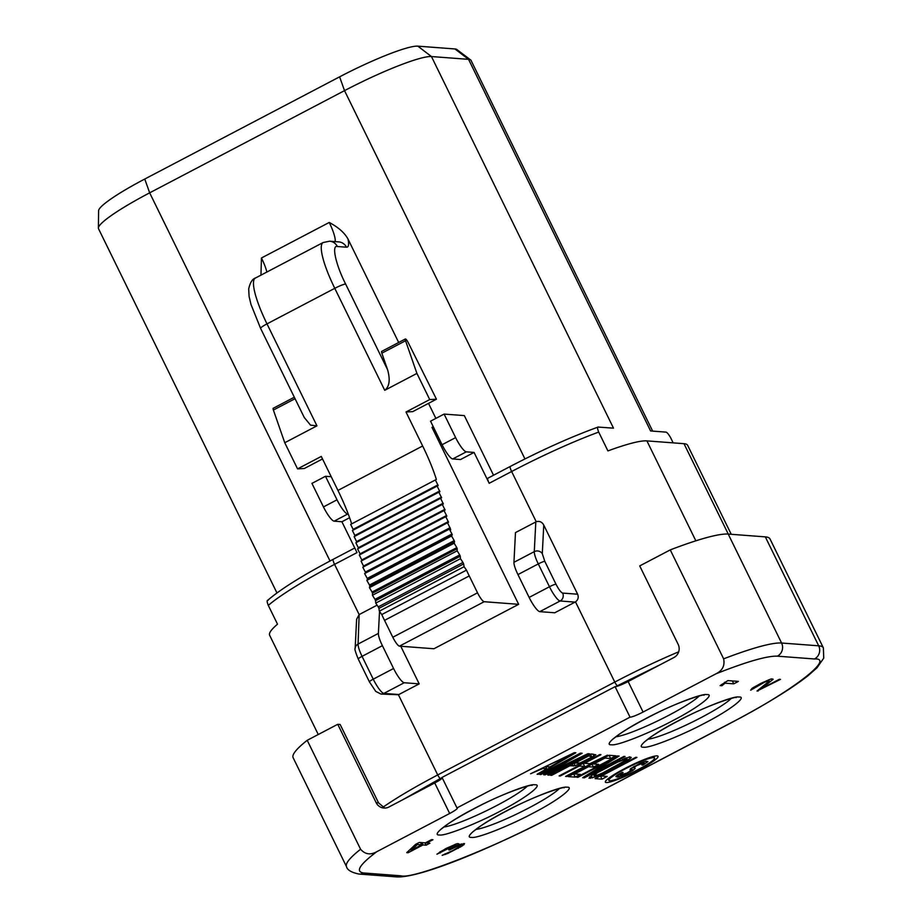 <?xml version="1.0" encoding="UTF-8"?>
<svg xmlns="http://www.w3.org/2000/svg" width="923" height="923" viewBox="0 0 923 923"><rect width="100%" height="100%" fill="white"/><g stroke="black" fill="none" stroke-linecap="round" stroke-linejoin="round"><path stroke-width="1.38" d="M643.377 747.203C634.851 747.642 652.676 733.981 676.94 721.486C700.003 709.014 732.85 695.954 738.642 696.98L739.104 697.003C747.63 696.565 729.805 710.225 705.541 722.721C682.478 735.193 649.63 748.241 643.839 747.226L643.377 747.203M611.303 744.792C602.777 745.23 620.602 731.558 644.877 719.063C667.94 706.591 700.776 693.542 706.58 694.558L707.041 694.581C715.556 694.142 697.73 707.803 673.467 720.298C650.403 732.77 617.568 745.83 611.764 744.803L611.303 744.792M439.325 834.98C430.799 835.419 448.624 821.758 472.888 809.263C495.951 796.791 528.798 783.731 534.59 784.758L535.052 784.781C543.578 784.342 525.752 798.003 501.489 810.498C478.426 822.97 445.578 836.03 439.786 835.003L439.325 834.98M471.388 837.403C462.873 837.842 480.698 824.181 504.962 811.686C528.025 799.214 560.861 786.154 566.664 787.181L567.126 787.192C575.652 786.754 557.827 800.426 533.552 812.921C510.488 825.393 477.653 838.442 471.849 837.426L471.388 837.403M638.901 769.747A29.351 3.727 -26.1 0 1 605.361 782.116A29.351 3.727 -26.1 0 1 624.536 768.663A29.351 3.727 -26.1 0 1 658.076 756.283A29.351 3.727 -26.1 0 1 638.901 769.747M625.494 768.732A25.44 3.231 -26.1 0 1 654.569 758.014A25.44 3.231 -26.1 0 1 637.943 769.667A25.44 3.231 -26.1 0 1 608.88 780.397A25.44 3.231 -26.1 0 1 625.494 768.732M450.286 528.406L447.505 522.787L448.543 522.256L445.774 516.672L446.813 516.142L444.044 510.557L445.071 510.015L442.313 504.443L443.34 503.9L440.583 498.316L441.609 497.785L438.852 492.201L439.879 491.671L437.121 486.086L438.148 485.544L435.379 479.972L436.371 479.452A68.487 14.376 -117.7 0 0 422.653 445.994L406.005 412.004L429.726 399.567L436.452 399.197L408.104 342.387A3.911 0.819 62.3 0 0 405.382 338.972A3.911 0.819 62.3 0 0 405.555 340.737L381.834 353.174L387.556 369.65C390.417 379.711 389.471 386.587 384.729 390.302L334.772 288.334L266.989 323.881A52.83 11.088 -117.7 0 1 255.383 278.065L323.154 242.518A52.83 11.088 62.3 0 0 334.772 288.334A9.784 1.246 153.9 0 1 345.64 284.065L387.556 369.65M447.505 522.787L362.785 567.23L365.358 572.122L450.078 527.691M365.358 572.122L365.566 572.837L450.262 528.383L450.712 529.894M445.774 516.672L361.055 561.103L363.824 566.687M363.627 566.007L448.347 521.576M365.496 572.745L364.62 573.552L367.239 578.409A88.054 18.472 62.3 0 0 367.469 579.113L366.846 580.405L369.477 585.044A88.054 18.472 62.3 0 0 369.8 585.932L369.454 587.663L372.073 592.058A88.054 18.472 62.3 0 0 372.5 593.143L372.431 595.254L375.003 599.35A88.054 18.472 62.3 0 0 375.546 600.654L375.742 603.111L378.245 606.884A88.054 18.472 62.3 0 0 378.915 608.384L379.353 611.153L381.753 614.568A88.054 18.472 62.3 0 0 384.533 620.36L392.806 637.251A9.784 2.054 62.3 0 0 399.474 646.146L433.937 648.754L518.657 604.323L484.194 601.715L399.474 646.146M452.247 534.879L452.189 534.682A88.054 18.472 -117.7 0 1 451.958 533.979L449.339 529.121L364.62 573.552M449.339 529.121L450.216 528.314M451.958 533.979L367.239 578.409M444.044 510.557L359.324 554.988L362.081 560.573M361.897 559.892L446.617 515.461M452.189 534.682L367.469 579.113M484.194 601.715A9.784 2.054 62.3 0 1 477.526 592.82L469.253 575.929A88.054 18.472 -117.7 0 1 466.473 570.137L464.073 566.71L463.634 563.953A88.054 18.472 -117.7 0 1 462.965 562.453L460.462 558.68L460.265 556.223A88.054 18.472 -117.7 0 1 459.723 554.919L457.15 550.823L457.22 548.712A88.054 18.472 -117.7 0 1 456.793 547.616L454.174 543.232L454.52 541.501A88.054 18.472 -117.7 0 1 454.197 540.613L451.566 535.975L366.846 580.405M451.566 535.975L452.178 534.671M454.197 540.613L369.477 585.044M442.313 504.443L357.593 548.873L360.351 554.446M360.166 553.777L444.886 509.334M454.52 541.501L369.8 585.932M454.174 543.232L369.454 587.663M456.793 547.616L372.073 592.058M440.583 498.316L355.863 542.759L358.62 548.331M358.436 547.651L443.155 503.22M457.22 548.712L372.5 593.143M457.15 550.823L372.431 595.254M459.723 554.919L375.003 599.35M438.852 492.201L354.132 536.632L356.889 542.216M356.693 541.536L441.425 497.105M460.265 556.223L375.546 600.654M460.462 558.68L375.742 603.111M462.965 562.453L378.245 606.884M437.121 486.086L352.401 530.517L355.159 536.101M354.963 535.421L439.683 490.99M463.634 563.953L378.915 608.384M464.073 566.71L379.353 611.153M466.473 570.137L381.753 614.568M435.379 479.972L350.659 524.402L353.428 529.975M353.232 529.306L437.952 484.863M98.38 228.073L98.599 210.756A70.448 8.953 -26.1 0 1 144.749 179.039L339.606 76.84A70.448 8.953 -26.1 0 1 417.842 46.15L431.445 56.545A78.27 9.945 153.9 0 0 344.521 90.639L149.664 192.838A78.27 9.945 153.9 0 0 98.38 228.073A78.27 9.945 153.9 0 0 98.519 228.719L276.958 592.947M266.874 272.031A23.479 4.927 62.3 0 0 261.451 257.99L260.955 275.146M398.69 342.491L347.983 238.999C344.614 232.838 338.36 227.323 329.234 222.455A23.479 4.927 -117.7 0 1 335.13 241.618M652.653 431.122L471.065 60.456A78.27 9.945 153.9 0 0 470.638 59.949L456.816 49.496A70.448 8.953 153.9 0 0 454.935 48.954L417.842 46.15M470.638 59.949A78.27 9.945 153.9 0 0 468.549 59.337L431.445 56.545L613.507 428.168L598.15 427.072C571.695 436.614 542.424 449.72 510.338 466.415A5.873 1.235 -117.7 0 0 511.63 471.515L489.178 483.283A5.873 1.235 -117.7 0 1 487.886 478.195L510.338 466.415M405.382 338.972L381.661 351.409A3.911 0.819 62.3 0 0 381.834 353.174M429.726 399.567L416.919 373.423L405.555 340.737M294.333 397.213L273.22 408.289A3.911 0.819 62.3 0 0 273.393 410.054L284.757 442.728L297.564 468.884L304.29 468.515L322.519 458.95M316.947 425.849L266.989 323.881A9.784 1.246 153.9 0 0 260.598 328.369L304.221 417.415L310.509 425.134L316.947 425.849L284.757 442.728M416.919 373.423L384.729 390.302M598.542 427.037C597.193 426.645 597.239 428.33 598.692 432.079L607.922 450.909A113.494 14.422 153.9 0 1 646.896 440.882L683.989 443.686L728.27 534.082M673.155 442.867L670.525 437.502C668.275 433.683 666.625 431.883 665.564 432.091L650.6 430.96L468.549 59.337L454.935 48.954M543.762 525.083L542.297 553.696L544.801 561.357L555.981 584.19A5.873 0.75 153.9 0 0 549.462 586.751L529.133 597.412A15.656 3.288 -117.7 0 0 539.793 611.649L554.746 612.78L575.075 602.108A5.873 5.688 -85.7 0 0 575.49 601.877C578.121 599.869 578.836 597.319 577.636 594.216L543.762 525.083C542.066 521.968 539.551 520.849 536.228 521.726L515.472 532.594L513.949 562.315L534.279 551.654L535.802 521.933M555.981 584.19C558.703 589.462 560.919 592.428 562.638 593.085A5.873 5.688 94.3 0 1 560.123 600.988A15.656 3.288 -117.7 0 1 549.462 586.751L538.282 563.918A15.656 3.288 -117.7 0 1 534.279 551.654A5.873 5.411 -177.1 0 1 542.297 553.696M349.586 517.722L341.902 521.749L334.126 521.16A15.656 3.288 -117.7 0 1 323.465 506.923L311.939 483.398L325.484 476.28L337.022 499.816A15.656 3.288 62.3 0 0 347.683 514.053L348.259 514.088M382.387 645.673L393.579 668.506A15.656 3.288 62.3 0 0 404.239 682.743L419.192 683.874L398.863 694.534L383.899 693.404A15.656 3.288 -117.7 0 1 373.238 679.166L362.058 656.345L382.387 645.673A15.656 3.288 62.3 0 1 378.395 633.409L358.066 644.069L359.162 614.591L356.624 619.252L355.136 648.477A5.873 5.411 2.9 0 1 358.066 644.069A15.656 3.288 -117.7 0 0 362.058 656.345A5.873 0.75 -26.1 0 0 358.228 659.034L369.408 681.866A5.873 0.75 -26.1 0 1 373.238 679.166L393.579 668.506M377.103 605.165L359.578 614.349M379.526 611.395L378.395 633.409M529.133 597.412L517.941 574.579A15.656 3.288 -117.7 0 1 513.949 562.315M442.071 444.724L430.545 421.188L444.101 414.081L455.627 437.606A15.656 3.288 62.3 0 0 466.288 451.843L474.064 452.432L460.508 459.539L452.731 458.95A15.656 3.288 -117.7 0 1 442.071 444.724L455.627 437.606M337.38 246.522A9.784 9.484 -85.7 0 0 329.649 241.203L338.741 241.895A9.784 9.484 94.3 0 1 346.471 247.202L337.38 246.522C331.369 244.653 335.776 264.728 345.64 284.065M406.005 412.004L412.731 411.635L436.452 399.197M518.657 604.323L431.987 427.395L433.256 426.726M493.528 475.23L464.327 415.604L444.101 414.081M331.219 476.718L325.484 476.28M435.875 418.396L428.503 403.363M297.564 468.884L321.285 456.435L337.933 490.425A68.487 14.376 -117.7 0 1 351.651 523.883M404.239 682.743L383.899 693.404A5.873 5.688 94.3 0 1 380.899 694.027L398.424 694.742A5.873 5.688 -85.7 0 0 398.863 694.534M318.262 734.512L269.62 635.232A113.494 14.422 153.9 0 1 277.511 624.19L268.293 605.373C266.828 601.611 266.782 599.927 268.132 600.319M731.235 534.302L687.635 445.301A113.494 14.422 153.9 0 0 683.989 443.686M341.902 521.749L357.016 552.6L334.564 564.368A5.873 1.235 -117.7 0 1 333.272 559.28L354.767 548.008M400.767 646.25L419.192 683.874M489.178 483.283L474.064 452.432M630.513 768.767L640.135 763.298L645.431 761.371L647.923 761.556L642.904 765.052L641.831 764.971L643.873 763.575L642.916 763.113L636.501 765.732L633.997 767.475L635.197 768.34L632.763 770.486L624.363 774.882L617.533 777.074L615.86 776.566L616.899 775.482L621.987 772.378L623.06 772.459L619.979 774.939L626.879 773.139L631.147 770.359L630.005 769.886L630.513 768.767M646.031 761.244L646.711 762.629M643.631 761.925L644.658 764.025M643.4 762.006L643.989 763.194M642.535 762.34L642.916 763.113M641.427 762.779L641.739 763.413M634.459 766.171L634.747 766.759M633.593 766.667L633.997 767.475M633.363 766.805L633.882 767.855M634.032 767.867L634.62 769.078M631.54 767.994L632.763 770.486M630.213 771.201L630.536 771.859M624.086 774.305L624.363 774.882M620.487 774.974L621.075 776.185M618.052 774.732L619.068 776.808M616.795 775.585L617.533 777.074M619.529 773.786L619.91 774.547M619.437 773.843L619.979 774.939M630.501 768.79L631.078 769.967M670.26 549.9L723.632 658.837C725.005 665.633 722.455 670.617 715.983 673.802L643.077 712.037A11.745 1.488 -26.1 0 1 630.04 717.159L456.966 807.925A11.745 1.488 -26.1 0 1 457.346 808.087A11.745 1.488 -26.1 0 1 449.674 813.475L376.769 851.71C359.278 864.886 354.997 871.981 363.95 873.008L401.044 875.812C412.546 879.734 495.328 847.256 552.623 816.347L729.689 723.482A9.784 2.054 62.3 0 0 729.955 723.436C764.382 705.299 790.284 689.504 807.637 676.04L817.04 667.756L823.731 658.122L823.385 647.888L770.013 538.951A146.272 18.587 153.9 0 0 765.317 536.874L728.212 534.071A146.272 18.587 153.9 0 0 670.26 549.9L639.72 565.914L678.151 644.346A9.784 9.484 -85.7 0 1 673.94 657.511L628.136 681.532A11.745 1.488 153.9 0 1 615.526 686.643L660.072 664.779M442.302 777.985A11.745 1.488 153.9 0 1 434.733 782.969L388.918 807.002A9.784 9.484 -85.7 0 1 376.18 802.722L378.568 802.906L340.137 724.463L337.749 724.29L376.18 802.722M421.661 844.833L417.404 844.51L411.093 850.371L421.661 844.833L420.519 842.514M546.543 766.667L549.981 766.921L571.625 754.541L546.301 766.182M587.986 756.295L575.006 763.102L580.094 762.963L589.993 758.002L591.631 756.572L587.72 755.752M625.898 760.194L624.456 759.571L617.545 762.156L597.643 772.597L594.181 775.447L597.343 775.17L602.627 772.978L625.898 760.194M384.729 808.063L378.568 802.906M416.977 843.657L417.404 844.51M411.093 850.371L410.493 849.148M591.631 756.572L590.512 754.287M625.229 758.118L625.99 759.687M594.181 775.447L593.57 774.201M594.274 774.939L593.835 774.039M595.427 773.993L595.093 773.289M597.643 772.597L597.354 772.009M620.521 760.829L620.233 760.24M622.829 759.964L622.483 759.26M624.456 759.571L624.006 758.625M456.966 807.925L442.025 777.42L615.087 686.654A11.745 1.488 153.9 0 0 615.526 686.643M615.087 686.654L630.04 717.159M376.769 851.71C370.481 855.229 365.093 854.41 360.581 849.241L307.209 740.304A146.272 18.587 153.9 0 0 293.133 757.714L346.506 866.662C347.348 870.054 351.501 872.512 358.943 874.046L396.036 876.85A9.784 9.484 94.3 0 0 401.044 875.812M307.209 740.304L337.749 724.29M729.689 723.482C789.834 692.792 836.169 657.557 814.478 658.976A9.784 9.484 -85.7 0 0 818.689 645.812L765.317 536.874M814.478 658.976L777.385 656.172C767.267 655.757 746.799 661.641 715.983 673.802M756.987 691.027L768.778 681.486L768.674 680.724L764.452 682.27L750.664 690.173L751.98 688.408L760.621 683.47L770.89 679.028L773.128 679.201L761.96 688.42L779.347 679.293L780.477 679.386L756.987 691.027M768.674 679.836L769.124 680.759M768.305 679.974L768.674 680.724M766.459 680.724L766.759 681.324M755.476 686.262L755.752 686.839M753.976 687.104L754.333 687.843M753.283 687.554L753.768 688.546M772.032 678.832L772.563 679.905M761.463 687.404L761.96 688.42M757.76 690.404L758.106 691.108M732.343 680.932L733.762 683.839L725.016 683.182L721.924 685.743L720.136 685.604L727.889 680.597L738.423 681.393L733.762 683.839M724.601 682.316L725.016 683.182M721.371 684.589L721.924 685.743M461.731 843.91L462.608 845.687L447.69 853.51L442.175 855.333L452.835 850.545L461.258 845.583L458.396 845.745L449.651 849.933L448.751 849.864L454.52 846.564L455.212 845.133L436.925 854.19L445.913 848.525L456.804 843.76L459.043 843.934L456.654 845.987L464.546 843.599L462.608 845.687M464.027 844.683L463.473 843.564M460.265 846.403L460.565 847.026M458.016 847.752L458.304 848.352M445.071 853.81L445.382 854.456M460.912 844.164L461.431 845.226M460.173 844.407L460.542 845.156M455.501 845.491L456.089 846.691M455.247 844.326L455.662 845.168M454.889 844.464L455.212 845.133M442.002 850.66L442.29 851.237M440.502 851.502L440.871 852.252M439.81 851.964L440.306 852.956M457.946 843.564L458.466 844.637M455.754 844.141L456.654 845.987M415.604 844.372L419.33 842.422L425.388 842.884L431.595 839.618L432.945 839.722L426.726 842.976L429.864 843.218L426.138 845.168L422.999 844.937L408.093 852.76L406.743 852.656L415.604 844.372M426.414 842.341L426.726 842.976M425.007 842.849L426.138 845.168M421.869 842.618L422.999 844.937M407.631 851.825L408.093 852.76M537.959 773.762L538.247 774.339L537.094 774.259L546.716 768.755L542.886 768.467L530.587 773.762L574.314 752.672L575.848 752.787L538.247 774.339M545.62 766.517L546.716 768.755M544.755 774.085L545.135 774.859L543.612 774.743L572.941 757.76L540.924 774.547L539.782 774.455L580.44 753.133L582.171 753.26L548.7 772.539L587.916 753.699L589.635 753.826L548.966 775.147L547.824 775.066L579.829 758.279L545.135 774.859M548.424 771.963L548.7 772.539M585.009 760.737L585.274 761.279L575.087 765.709L569.814 765.825L551.654 775.355L550.5 775.262L591.17 753.941L595.854 754.818L585.274 761.279M588.736 759.467L588.447 758.891M577.925 763.321L578.456 764.406M573.794 763.056L575.087 765.709M572.191 763.886L573.264 766.09M592.97 754.079L594.02 756.237M590.812 757.425L591.135 758.095M560.261 776.001L559.119 775.92L599.788 754.587L600.931 754.679L584.49 763.298L589.855 763.702L607.438 755.164L566.78 776.497L565.626 776.405L584.663 766.425L579.298 766.021L560.261 776.001L559.996 775.458M583.14 763.321L584.663 766.425M573.587 773.843L575.202 777.131L568.303 776.612L608.972 755.279L615.872 755.81L610.68 758.533L604.934 758.095L593.685 763.99L598.658 764.371L593.466 767.094L588.493 766.713L574.648 773.982L580.394 774.409L575.202 777.131M609.088 755.291L610.68 758.533M592.035 764.163L593.466 767.094M577.879 777.339L576.737 777.247L617.395 755.925L619.125 756.052L589.301 774.559L623.913 756.41L625.056 756.502L584.386 777.824L582.667 777.697L613.357 758.729L577.879 777.339L577.613 776.785M588.932 773.82L589.301 774.559M583.936 776.912L584.386 777.824M629.648 756.848L631.274 757.483L627.617 760.321L607.426 771.259L594.839 777.062L588.989 778.17L592.554 774.812L612.745 763.875L629.648 756.848M629.532 756.872L630.317 758.452M626.348 757.737L627.617 760.321M624.202 761.487L624.536 762.167M598.739 774.639L599.062 775.297M593.466 774.259L594.839 777.062M591.262 775.712L592.335 777.904M589.774 776.774L590.512 778.285M635.774 757.31L636.928 757.391L601.45 776.001L607.196 776.439L602.004 779.162L595.116 778.631L635.774 757.31M600.388 775.862L602.004 779.162M731.281 698.423A49.415 6.276 -26.1 0 1 700.765 717.782A49.415 6.276 -26.1 0 1 647.992 739.219M699.207 696A49.415 6.276 -26.1 0 1 668.69 715.36A49.415 6.276 -26.1 0 1 615.918 736.796M527.218 786.2A49.415 6.276 -26.1 0 1 496.712 805.56A49.415 6.276 -26.1 0 1 443.94 826.996M559.292 788.623A49.415 6.276 -26.1 0 1 528.787 807.983A49.415 6.276 -26.1 0 1 476.003 829.419M469.253 575.929L384.533 620.36M339.606 76.84L344.521 90.639L524.956 458.939M346.471 247.202C348.64 247.249 349.148 244.503 347.983 238.999M144.749 179.039L149.664 192.838L330.03 560.999M477.526 592.82L392.806 637.251M261.451 257.99L329.234 222.455M295.048 398.69L273.393 410.054M544.801 561.357A5.873 0.75 153.9 0 0 538.282 563.918L517.941 574.579M575.075 602.108L560.123 600.988L539.793 611.649M562.638 593.085L577.636 594.216M334.126 521.16L347.683 514.053M323.465 506.923L337.022 499.816M452.731 458.95L466.288 451.843M337.933 490.425L422.653 445.994M695.85 540.82L646.896 440.882M598.692 432.079A113.494 14.422 153.9 0 0 511.63 471.515L536.228 521.726M359.162 614.591L334.564 564.368A113.494 14.422 153.9 0 0 268.293 605.373M678.682 651.823A113.494 14.422 153.9 0 0 614.787 682.074L575.49 601.877M617.452 685.627A3.911 0.819 -117.7 0 1 614.787 682.074L437.721 774.939L398.424 694.742M402.786 799.722L440.386 778.493A3.911 0.819 -117.7 0 1 437.721 774.939A113.494 14.422 153.9 0 0 382.733 807.371M440.386 778.493L442.105 777.593M643.077 712.037L628.136 681.532M434.733 782.969L449.674 813.475M360.581 849.241A146.272 18.587 153.9 0 0 346.506 866.662M823.385 647.888A146.272 18.587 153.9 0 0 818.689 645.812L781.585 643.019L728.212 534.071M777.385 656.172A9.784 9.484 -85.7 0 0 781.585 643.019A146.272 18.587 153.9 0 0 723.632 658.837M363.95 873.008A9.784 9.484 94.3 0 1 358.943 874.046M552.623 816.347A9.784 2.054 62.3 0 0 552.889 816.29C488.279 849.933 417.831 878.811 396.036 876.85M736.116 697.626L736 697.615C739.277 695.711 713.225 702.703 684.105 717.852C665.679 727.336 653.288 734.743 646.954 740.061L644.716 741.677M704.041 695.204L703.937 695.192C707.203 693.288 681.151 700.28 652.03 715.44C633.605 724.913 621.225 732.32 614.891 737.639L612.641 739.254M532.052 785.404L531.948 785.392C535.225 783.489 509.161 790.48 480.052 805.629C461.627 815.113 449.236 822.52 442.902 827.839L440.663 829.454M564.126 787.827L564.022 787.815C567.299 785.9 541.236 792.903 512.127 808.052C493.69 817.536 481.31 824.943 474.976 830.262L472.726 831.877M653.749 756.341L654.569 758.014M329.649 241.203L323.154 242.518M260.598 328.369L250.975 304.44L249.095 296.479L248.691 288.957C250.133 282.576 252.36 278.942 255.383 278.065M380.899 694.027L375.719 691.373L369.408 681.866M358.228 659.034C355.424 652.019 354.397 648.5 355.136 648.477M267.497 600.515C280.084 589.509 302.006 575.767 333.272 559.28M608.061 778.724L608.88 780.397M552.889 816.29L729.955 723.436"/></g></svg>
